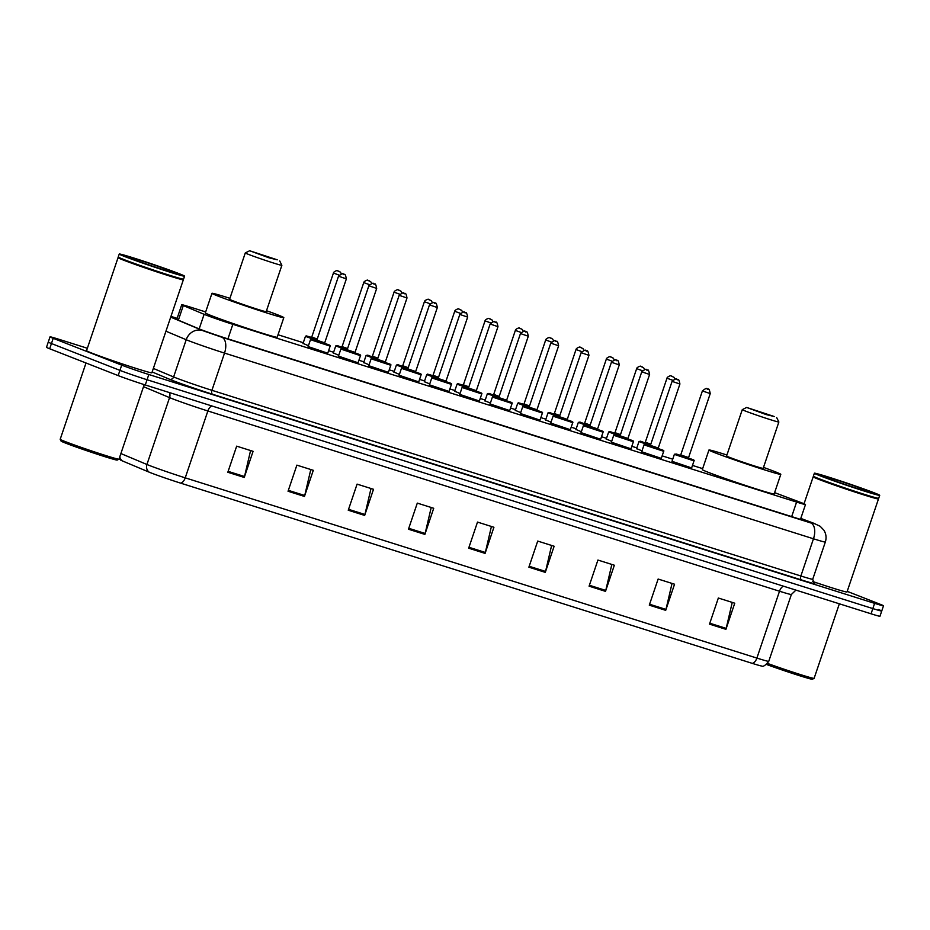 <?xml version="1.0" encoding="UTF-8"?>
<svg xmlns="http://www.w3.org/2000/svg" width="930" height="930" viewBox="0 0 930 930"><rect width="100%" height="100%" fill="white"/><g stroke="black" fill="none" stroke-linecap="round" stroke-linejoin="round"><path stroke-width="1.4" d="M308.446 345.704L303.052 343.414M338.764 355.272L333.37 352.981M369.094 364.827L363.7 362.537M399.412 374.383L394.018 372.105M429.741 383.95L424.347 381.66M460.059 393.506L454.665 391.228M490.377 403.074L484.983 400.784M520.707 412.629L515.313 410.339M551.025 422.197L545.631 419.907M581.355 431.752L575.961 429.462M611.673 441.308L606.279 439.03M642.002 450.876L636.608 448.586M418.721 381.893L399.121 375.255M449.039 391.449L429.439 384.822M479.357 401.016L459.769 394.378M509.687 410.572L490.087 403.946M388.391 372.337L368.792 365.699M327.744 353.214L308.144 346.576M358.073 362.77L338.474 356.132M540.005 420.139L520.405 413.501M570.334 429.695L550.734 423.069M600.652 439.262L581.052 432.624M630.982 448.818L611.382 442.18M661.3 458.374L641.7 451.748M691.629 467.941L672.03 461.303M205.658 311.934L190.627 307.191A20.693 0.651 18.7 0 0 181.734 304.749A20.693 0.651 18.7 0 0 183.303 305.563L204.112 314.305A20.693 0.651 18.7 0 0 205.728 314.956A20.693 0.651 18.7 0 0 232.849 324.326L796.592 502.072A20.693 0.651 18.7 0 0 805.496 504.513A20.693 0.651 18.7 0 0 800.207 502.258L774.62 492.644M702.65 468.627L692.478 465.419M672.739 459.199L662.148 455.863M636.841 447.888L631.83 446.307M606.523 438.321L601.501 436.74M576.193 428.765L571.183 427.184M545.875 419.198L540.865 417.617M515.546 409.642L510.535 408.061M485.228 400.074L480.217 398.493M454.91 390.519L449.888 388.938M424.58 380.963L419.57 379.382M394.262 371.396L389.24 369.815M363.932 361.84L358.922 360.259M333.614 352.272L328.604 350.691M303.285 342.717L278.024 334.753M177.026 318.653A20.693 0.651 18.7 0 0 172.434 317.525A20.693 0.651 18.7 0 0 174.003 318.339L198.462 328.616A20.693 0.651 18.7 0 0 200.066 329.267A20.693 0.651 18.7 0 0 227.187 338.636L797.522 518.452A20.693 0.651 18.7 0 0 806.415 520.893A20.693 0.651 18.7 0 0 801.137 518.638L800.765 518.498M847.207 591.364L880.326 604.337A20.693 0.651 -161.3 0 1 883.5 605.79A20.693 0.651 -161.3 0 1 874.607 603.349L148.823 374.511A20.693 0.651 -161.3 0 1 121.702 365.141L53.219 338.311A20.693 0.651 -161.3 0 1 50.034 336.858A20.693 0.651 -161.3 0 1 58.939 339.299L87.362 348.262M878.559 609.557A20.693 0.651 -161.3 0 1 881.733 611.022L879.966 616.241A20.693 0.651 -161.3 0 1 871.061 613.8L145.278 384.962A20.693 0.651 -161.3 0 1 118.157 375.592L49.674 348.762L51.441 343.53A20.693 0.651 -161.3 0 1 48.267 342.077A20.693 0.651 -161.3 0 0 51.441 343.53L119.935 370.373L51.441 343.53L53.219 338.311M145.278 384.962L147.056 379.742A20.693 0.651 -161.3 0 1 119.935 370.373A20.693 0.651 -161.3 0 0 147.056 379.742L872.84 608.58L147.056 379.742L148.823 374.511M881.733 611.022A20.693 0.651 -161.3 0 1 872.84 608.58A20.693 0.651 -161.3 0 0 881.733 611.022L883.5 605.79M752.196 663.346A6.894 3.825 -72.5 0 0 756.892 658.08A27.586 0.872 18.7 0 0 768.75 661.335C765.506 665.345 763.181 666.915 761.775 666.043A22.622 0.709 -161.3 0 1 752.196 663.346L180.548 483.112A22.622 0.709 -161.3 0 1 150.893 472.859A22.622 0.709 -161.3 0 1 149.137 472.149L122.283 460.873A22.622 0.709 -161.3 0 1 120.668 460.106L119.156 458.688M732.247 602.408L726.179 628.389A5.522 3.057 107.5 0 1 725.923 629.319L734.758 603.198L718.344 598.025L709.497 624.135L725.923 629.319M672.041 583.424L665.973 609.406A5.522 3.057 107.5 0 1 665.706 610.336L674.552 584.214L658.126 579.041L649.291 605.151L665.706 610.336M611.835 564.44L605.767 590.422A5.522 3.057 107.5 0 1 605.5 591.352L614.346 565.231L597.92 560.058L589.085 586.167L605.5 591.352M551.618 545.457L545.561 571.439A5.522 3.057 107.5 0 1 545.294 572.369L554.129 546.247L537.714 541.074L528.879 567.184L545.294 572.369M250.577 450.539L244.52 476.52A5.522 3.057 107.5 0 1 244.253 477.45L253.088 451.329L236.673 446.156L227.827 472.266L244.253 477.45M310.794 469.522L304.726 495.504A5.522 3.057 107.5 0 1 304.459 496.434L313.305 470.313L296.879 465.14L288.044 491.249L304.459 496.434M371 488.506L364.932 514.488A5.522 3.057 107.5 0 1 364.665 515.418L373.511 489.296L357.085 484.123L348.25 510.233L364.665 515.418M431.206 507.489L425.138 533.471A5.522 3.057 107.5 0 1 424.882 534.401L433.717 508.28L417.303 503.107L408.456 529.216L424.882 534.401M491.412 526.473L485.344 552.455A5.522 3.057 107.5 0 1 485.088 553.385L493.923 527.264L477.509 522.09L468.662 548.2L485.088 553.385M49.674 348.762A20.693 0.651 -161.3 0 1 46.5 347.297L50.034 336.858M117.215 460.071A29.655 0.93 -161.3 0 1 96.581 454.003A29.655 0.93 -161.3 0 1 65.612 443.122A29.655 0.93 -161.3 0 1 61.055 441.064L60.194 439.32A31.039 0.977 -161.3 0 1 60.194 439.286A31.039 0.977 -161.3 0 0 64.961 441.471A31.039 0.977 -161.3 0 0 97.359 452.852A31.039 0.977 -161.3 0 0 118.959 459.211A31.039 0.977 -161.3 0 1 118.959 459.211L117.215 460.071M183.164 279.314L183.35 279.709A34.48 1.081 -161.3 0 1 183.361 279.744A34.48 1.081 -161.3 0 1 159.832 272.874A34.48 1.081 -161.3 0 1 123.33 260.063A34.48 1.081 -161.3 0 1 118.029 257.633A34.48 1.081 -161.3 0 1 118.064 257.61L86.537 350.68A34.48 1.081 -161.3 0 0 91.838 353.109A34.48 1.081 -161.3 0 0 128.34 365.92A34.48 1.081 -161.3 0 0 151.869 372.791L183.361 279.744M184.57 276.152L183.582 279.093A34.48 1.081 -161.3 0 1 183.559 279.116L183.117 279.337A34.143 1.07 -161.3 0 1 159.367 272.351A34.143 1.07 -161.3 0 1 123.713 259.819A34.143 1.07 -161.3 0 1 118.47 257.459L118.261 257.017A34.48 1.081 -161.3 0 1 118.25 256.982L119.249 254.041A34.48 1.081 -161.3 0 1 142.778 260.911A34.48 1.081 -161.3 0 1 179.281 273.734A34.48 1.081 -161.3 0 1 184.57 276.152A34.48 1.081 -161.3 0 1 161.053 269.293A34.48 1.081 -161.3 0 1 124.55 256.471A34.48 1.081 -161.3 0 1 119.249 254.041M183.559 279.116A34.48 1.081 -161.3 0 1 159.565 272.06A34.48 1.081 -161.3 0 1 123.551 259.412A34.48 1.081 -161.3 0 1 118.261 257.017M277.268 259.819L269.119 257.854L249.67 250.751L277.268 259.819M281.871 265.294A19.309 0.605 -161.3 0 1 281.871 265.306A19.309 0.605 -161.3 0 1 268.7 261.469A19.309 0.605 -161.3 0 1 248.252 254.285A19.309 0.605 -161.3 0 1 245.288 252.925A19.309 0.605 -161.3 0 1 245.299 252.914L229.594 299.286A19.309 0.605 18.7 0 0 232.558 300.646A19.309 0.605 18.7 0 0 253.007 307.818A19.309 0.605 18.7 0 0 266.178 311.666L281.871 265.306L279.709 260.923M266.503 310.701A37.932 1.186 -161.3 0 1 277.989 314.968A37.932 1.186 -161.3 0 1 283.813 317.642A37.932 1.186 -161.3 0 1 257.935 310.085A37.932 1.186 -161.3 0 1 217.783 295.984A37.932 1.186 -161.3 0 1 211.959 293.322A37.932 1.186 -161.3 0 1 229.919 298.321M283.813 317.642L277.187 337.23A37.932 1.186 -161.3 0 1 251.309 329.673A37.932 1.186 -161.3 0 1 211.156 315.572A37.932 1.186 -161.3 0 1 205.332 312.91L211.959 293.322M774.26 416.524L766.111 414.559L746.662 407.456L774.26 416.524M776.701 417.628L778.863 421.988A19.309 0.605 -161.3 0 1 778.863 422.011A19.309 0.605 -161.3 0 1 765.692 418.163A19.309 0.605 -161.3 0 1 745.244 410.99A19.309 0.605 -161.3 0 1 742.279 409.63A19.309 0.605 -161.3 0 1 742.291 409.619L746.662 407.456M742.279 409.63L726.586 455.991A19.309 0.605 18.7 0 0 729.55 457.351A19.309 0.605 18.7 0 0 749.999 464.523A19.309 0.605 18.7 0 0 763.17 468.371L778.863 422.011M763.495 467.395A37.932 1.186 -161.3 0 1 774.981 471.673A37.932 1.186 -161.3 0 1 780.805 474.335A37.932 1.186 -161.3 0 1 754.928 466.779A37.932 1.186 -161.3 0 1 714.775 452.689A37.932 1.186 -161.3 0 1 708.951 450.015A37.932 1.186 -161.3 0 1 726.911 455.014M780.805 474.335L774.179 493.935A37.932 1.186 -161.3 0 1 748.301 486.378A37.932 1.186 -161.3 0 1 708.149 472.277A37.932 1.186 -161.3 0 1 702.324 469.603L708.951 450.015M839.348 603.803L814.11 678.354A31.039 0.977 -161.3 0 1 814.087 678.377L812.343 679.249A29.655 0.93 -161.3 0 1 795.813 674.506A29.655 0.93 -161.3 0 1 766.564 664.485M814.087 678.377A31.039 0.977 -161.3 0 1 797.603 673.68A31.039 0.977 -161.3 0 1 767.599 663.45M878.292 498.492L878.49 498.887A34.48 1.081 -161.3 0 1 878.49 498.922A34.48 1.081 -161.3 0 1 854.961 492.051A34.48 1.081 -161.3 0 1 818.458 479.241A34.48 1.081 -161.3 0 1 813.169 476.811A34.48 1.081 -161.3 0 1 813.192 476.788L804.043 503.758M878.49 498.922L846.998 591.968A34.48 1.081 -161.3 0 1 812.762 581.517M879.71 495.33L878.711 498.271A34.48 1.081 -161.3 0 1 878.687 498.294L878.246 498.515A34.143 1.07 -161.3 0 1 854.496 491.528A34.143 1.07 -161.3 0 1 818.842 478.997A34.143 1.07 -161.3 0 1 813.611 476.625L813.39 476.195A34.48 1.081 -161.3 0 1 813.39 476.16L814.378 473.219A34.48 1.081 -161.3 0 1 837.907 480.089A34.48 1.081 -161.3 0 1 874.409 492.9A34.48 1.081 -161.3 0 1 879.71 495.33A34.48 1.081 -161.3 0 1 856.181 488.459A34.48 1.081 -161.3 0 1 819.679 475.649A34.48 1.081 -161.3 0 1 814.378 473.219M878.687 498.294A34.48 1.081 -161.3 0 1 854.693 491.238A34.48 1.081 -161.3 0 1 818.679 478.578A34.48 1.081 -161.3 0 1 813.39 476.195M199.171 328.906L204.112 314.305M227.931 338.869L232.849 324.326M178.362 320.164L183.303 305.563M791.674 516.615L796.592 502.072M170.702 317.13L203.728 330.987L221.805 337.23L810.751 522.927L814.564 523.578L800.788 518.405L813.587 523.195A13.799 9.963 110.6 0 0 813.157 523.044M813.587 523.195L820.179 526.287L823.945 530.263C826.165 533.971 826.631 537.9 825.329 542.039A27.586 0.872 -161.3 0 1 813.471 538.784L224.525 353.086A27.586 0.872 -161.3 0 1 188.36 340.601A27.586 0.872 -161.3 0 1 186.209 339.729L173.619 376.952A27.586 0.872 18.7 0 0 175.758 377.813A27.586 0.872 18.7 0 0 211.924 390.309L800.87 575.996A27.586 0.872 18.7 0 0 812.727 579.25L813.971 583.087M813.797 582.971A31.039 0.977 -161.3 0 1 801.544 579.96L212.598 394.274A3.453 1.918 107.5 0 1 211.924 390.309L224.525 353.086A13.799 7.649 -72.5 0 0 221.805 337.23M212.598 394.274A31.039 0.977 -161.3 0 1 171.922 380.219A31.039 0.977 -161.3 0 1 169.504 379.242L152.148 371.954M121.702 365.141L118.157 375.592M874.607 603.349L871.061 613.8M202.659 330.557A13.799 12.625 112.8 0 0 186.209 339.729L165.935 331.208M153.345 368.431L173.619 376.952A3.453 3.15 -67.2 0 1 169.504 379.242M810.751 522.927A13.799 7.649 -72.5 0 1 813.471 538.784L800.87 575.996A3.453 1.918 107.5 0 0 801.544 579.96M177.13 318.351L171.887 316.677A13.799 7.649 -72.5 0 0 171.597 316.595M172.155 316.77A13.799 7.649 -72.5 0 0 171.887 316.677L177.142 318.339M800.846 519.486L801.137 518.638M783.432 586.167A6.894 3.825 -72.5 0 0 779.514 591.224L207.867 410.979A27.586 0.872 -161.3 0 1 171.713 398.493A27.586 0.872 -161.3 0 1 169.562 397.622L143.522 386.682M795.917 590.108L791.384 594.479A27.586 0.872 -161.3 0 1 779.514 591.224L756.892 658.08L185.233 477.846A6.894 3.825 107.5 0 1 180.548 483.112M120.888 453.549L146.928 464.489A27.586 0.872 18.7 0 0 149.079 465.349A27.586 0.872 18.7 0 0 185.233 477.846L207.867 410.979A6.894 3.825 -72.5 0 1 211.784 405.933M149.137 472.149A6.894 6.312 112.8 0 1 146.928 464.489L169.562 397.622A6.894 6.312 -67.2 0 0 169.423 392.576M119.796 456.793A6.894 6.312 112.8 0 0 122.283 460.873M485.344 552.455L468.976 547.293M425.138 533.471L408.77 528.31M364.932 514.488L348.552 509.326M304.726 495.504L288.346 490.343M244.52 476.52L228.141 471.359M545.561 571.439L529.182 566.277M605.767 590.422L589.388 585.261M665.973 609.406L649.593 604.244M726.179 628.389L709.811 623.228M172.492 271.595A25.935 0.814 -161.3 0 1 165.331 270.351A25.935 0.814 -161.3 0 1 131.328 258.61A25.935 0.814 -161.3 0 1 138.5 259.842A25.935 0.814 -161.3 0 1 172.492 271.595M867.632 490.761A25.935 0.814 -161.3 0 1 860.459 489.529A25.935 0.814 -161.3 0 1 826.456 477.788A25.935 0.814 -161.3 0 1 833.629 479.02A25.935 0.814 -161.3 0 1 867.632 490.761M312.131 340.241L310.539 339.508L312.608 339.322L328.255 344.6C330.011 345.17 330.638 345.681 330.138 346.146L312.131 340.241M324.93 343.6L316.735 340.961M324.698 342.845L346.367 278.861L338.52 276.198L316.863 340.194L324.698 342.845L324.965 343.623L324.361 343.368M344.088 274.443L342.996 274.094L344.088 274.443M357.992 363.002L360.468 355.702L340.868 349.064L342.926 348.878L355.027 352.854M354.69 352.935L347.053 350.529M355.027 352.412L376.685 288.416L368.85 285.766L347.181 349.75L355.027 352.412L355.283 353.179M374.418 283.999L373.325 283.65L374.418 283.999M372.779 359.364L371.186 358.631L373.244 358.445L388.903 363.723C390.658 364.281 391.286 364.804 390.786 365.269L372.779 359.364M385.578 362.723L377.371 360.084M385.346 361.968L407.003 297.984L399.168 295.322L377.51 359.317L385.346 361.968L385.613 362.747L385.008 362.491M404.736 293.555L403.643 293.217L404.736 293.555M403.097 368.919L401.516 368.187L403.574 368.001L419.221 373.279C420.976 373.848 421.604 374.36 421.104 374.825L403.097 368.919M415.896 372.291L407.7 369.652M415.675 371.523L437.333 307.539L429.486 304.889L407.828 368.873L415.675 371.523L415.931 372.302L415.326 372.047M435.066 303.122L433.973 302.773L435.066 303.122M433.426 378.475L431.834 377.754L433.892 377.568L449.55 382.846C451.306 383.404 451.934 383.927 451.434 384.381L433.426 378.475M446.226 381.846L438.018 379.208M445.993 381.091L467.651 317.095L459.815 314.445L438.158 378.44L445.993 381.091L446.261 381.87L445.656 381.614M465.384 312.678L464.291 312.341L465.384 312.678M463.745 388.043L462.152 387.31L464.221 387.124L479.868 392.402C481.624 392.972 482.252 393.483 481.752 393.948L463.745 388.043M475.974 391.17L468.348 388.763M476.323 390.647L497.98 326.663L490.133 324.012L468.476 387.996L476.323 390.647L476.579 391.425M495.713 322.245L494.609 321.896L495.713 322.245M494.074 397.598L492.482 396.877L494.539 396.692L510.198 401.969C511.953 402.527 512.581 403.039 512.081 403.504L494.074 397.598M506.873 400.97L498.666 398.331M506.641 400.214L528.298 336.218L520.463 333.568L498.805 397.552L506.641 400.214L506.897 400.993L506.304 400.737M526.031 331.801L524.939 331.452L526.031 331.801M524.392 407.166L522.8 406.433L524.869 406.247L540.516 411.525C542.271 412.095 542.899 412.606 542.399 413.071L524.392 407.166M537.191 410.525L528.996 407.886M536.959 409.77L558.628 345.786L550.781 343.124L529.124 407.119L536.959 409.77L537.226 410.549L536.622 410.293M556.361 341.368L555.257 341.019L556.361 341.368M554.71 416.721L553.129 416.001L555.187 415.803L570.834 421.081C572.601 421.65 573.229 422.162 572.729 422.627L554.71 416.721M567.521 420.093L559.314 417.454M567.288 419.337L588.946 355.341L581.111 352.691L559.442 416.675L567.288 419.337L567.544 420.104L566.951 419.86M586.679 350.924L585.586 350.575L586.679 350.924M585.04 426.289L583.447 425.556L585.505 425.37L601.164 430.648C602.919 431.206 603.547 431.729 603.047 432.194L585.04 426.289M597.839 429.648L589.643 427.01M597.606 428.893L619.264 364.909L611.429 362.247L589.771 426.242L597.606 428.893L597.874 429.672L597.269 429.416M616.997 360.48L615.904 360.143L616.997 360.48M615.358 435.845L613.777 435.112L615.834 434.926L631.482 440.204C633.249 440.774 633.876 441.285 633.365 441.75L615.358 435.845M628.157 439.216L619.961 436.577M627.936 438.449L649.593 374.465L641.758 371.814L620.089 435.798L627.936 438.449L628.192 439.227L627.587 438.983M647.327 370.047L646.234 369.698L647.327 370.047M645.687 445.4L644.095 444.68L646.152 444.494L661.811 449.771C663.567 450.329 664.194 450.852 663.694 451.306L645.687 445.4M657.917 448.539L650.279 446.133M658.254 448.016L679.911 384.02L672.076 381.37L650.419 445.365L658.254 448.016L658.521 448.795M677.644 379.603L676.552 379.266L677.644 379.603M676.005 454.968L674.413 454.235L676.482 454.049L692.129 459.327C693.885 459.897 694.512 460.408 694.013 460.873L676.005 454.968M688.805 458.327L680.609 455.688M688.584 457.572L710.241 393.588L702.394 390.937L680.737 454.921L688.584 457.572L688.839 458.351L688.235 458.095M707.974 389.17L706.881 388.821L707.974 389.17M324.896 342.287L324.675 342.949M316.665 340.485L305.447 336.346L302.971 343.647M305.447 336.346L306.202 335.87L311.492 337.381L307.795 336.602L316.979 339.845M312.05 337.753L311.085 337.497L311.759 337.032L317.258 339.02M339.136 275.106L333.428 273.048L311.759 337.032M337.904 270.932L338.997 271.281L337.904 270.932M317.025 339.694L311.631 337.811M355.214 351.842L355.004 352.517M346.983 350.052L335.765 345.914L333.3 353.202M335.765 345.914L337.404 345.611L347.309 349.401M342.38 347.32L341.403 347.053L342.089 346.599L347.588 348.576M369.466 284.661L363.746 282.604L342.089 346.599M368.222 280.5L369.315 280.837L368.222 280.5M347.355 349.262L341.949 347.367M385.543 361.41L385.322 362.072M377.313 359.608L366.095 355.469L363.618 362.77M366.095 355.469L367.734 355.167L377.627 358.968M372.698 356.876L371.733 356.62L372.407 356.155L377.906 358.143M399.784 294.229L394.064 292.171L372.407 356.155M398.551 290.055L399.644 290.404L398.551 290.055M377.673 358.817L372.279 356.922M415.861 370.965L415.64 371.628M407.631 369.175L396.413 365.037L393.948 372.325M396.413 365.037L398.052 364.734L407.945 368.524M403.027 366.443L402.051 366.176L402.737 365.723L408.224 367.699M430.113 303.785L424.394 301.727L402.737 365.723M428.87 299.623L429.962 299.96L428.87 299.623M408.003 368.373L402.597 366.49M446.191 380.521L445.97 381.195M437.96 378.731L426.731 374.592L424.266 381.893M426.731 374.592L427.498 374.116L432.787 375.627L429.09 374.837L438.274 378.092M433.345 375.999L432.38 375.732L433.055 375.278L438.553 377.266M460.431 313.34L454.712 311.294L433.055 375.278M459.188 309.178L460.292 309.527L459.188 309.178M438.321 377.94L432.927 376.046M476.509 390.089L476.288 390.751M468.278 388.287L457.06 384.16L454.584 391.449M457.06 384.16L457.816 383.672L463.117 385.183L459.42 384.404L468.592 387.647M463.663 385.555L462.698 385.299L463.384 384.834L468.871 386.822M490.749 322.908L485.042 320.85L463.384 384.834M489.517 318.734L490.61 319.083L489.517 318.734M468.65 387.496L463.245 385.613M506.827 399.644L506.618 400.319M498.608 397.854L487.378 393.716L484.914 401.016M487.378 393.716L489.017 393.413L498.922 397.203M493.993 395.122L493.028 394.855L493.702 394.401L499.201 396.389M521.079 332.463L515.36 330.406L493.702 394.401M519.835 328.302L520.94 328.65L519.835 328.302M498.968 397.064L493.574 395.169M537.156 409.212L536.936 409.874M528.926 407.41L517.708 403.271L515.232 410.572M517.708 403.271L518.463 402.795L523.753 404.306L520.056 403.527L529.24 406.77M524.311 404.678L523.346 404.422L524.02 403.957L529.519 405.945M551.397 342.031L545.689 339.973L524.02 403.957M550.165 337.857L551.258 338.206L550.165 337.857M529.298 406.619L523.892 404.736M567.474 418.767L567.265 419.442M559.255 416.977L548.026 412.839L545.561 420.139M548.026 412.839L549.665 412.536L559.569 416.326M554.64 414.245L553.664 413.978L554.35 413.525L559.848 415.501M581.727 351.587L576.007 349.529L554.35 413.525M580.483 347.425L581.576 347.762L580.483 347.425M559.616 416.187L554.222 414.292M597.804 428.335L597.583 428.997M589.574 426.533L578.355 422.394L575.879 429.695M578.355 422.394L579.995 422.092L589.887 425.894M584.958 423.801L583.994 423.545L584.668 423.08L590.166 425.068M612.045 361.154L606.337 359.096L584.668 423.08M610.812 356.981L611.905 357.329L610.812 356.981M589.934 425.742L584.54 423.859M628.122 437.891L627.901 438.553M619.892 436.1L608.673 431.962L606.209 439.251M608.673 431.962L610.312 431.66L620.217 435.449M615.288 433.368L614.312 433.101L614.997 432.648L620.496 434.624M642.374 370.71L636.655 368.652L614.997 432.648M641.13 366.548L642.223 366.885L641.13 366.548M620.264 435.298L614.858 433.415M658.452 447.446L658.231 448.121M650.221 445.656L638.991 441.518L636.527 448.818M638.991 441.518L640.642 441.215L650.535 445.017M645.606 442.924L644.641 442.668L645.315 442.203L650.814 444.191M672.692 380.265L666.973 378.219L645.315 442.203M671.46 376.104L672.553 376.452L671.46 376.104M650.582 444.866L645.188 442.971M176.746 319.49L181.734 304.749M800.463 519.37L805.496 504.513M825.329 542.039L812.727 579.25M768.75 661.335L791.384 594.479M144.22 384.625L118.982 459.188M175.282 273.269L175.479 273.281C173.48 273.234 141.697 262.783 131.479 258.668L128.387 257.389M86.013 362.991L60.194 439.286M249.67 250.751L245.299 252.914M870.422 492.447L870.608 492.458C868.608 492.412 836.826 481.961 826.619 477.834L823.515 476.567M338.52 276.198C344.983 270.967 342.6 275.594 344.251 274.49C344.925 273.653 345.635 275.106 346.367 278.861M310.539 339.508L308.074 346.809M330.138 346.146L327.674 353.435M317.153 340.915L316.188 340.647L316.863 340.194M355.027 352.842L358.573 354.156C360.34 354.725 360.968 355.237 360.468 355.702M368.85 285.766C375.313 280.535 372.918 285.161 374.569 284.057C375.255 283.208 375.952 284.673 376.685 288.416M340.868 349.064L338.392 356.364M347.471 350.471L346.506 350.215L347.181 349.75M399.168 295.322C405.631 290.09 403.248 294.717 404.899 293.613C405.573 292.776 406.282 294.229 407.003 297.984M371.186 358.631L368.722 365.932M390.786 365.269L388.322 372.558M377.801 360.038L376.824 359.771L377.51 359.317M429.486 304.889C435.961 299.658 433.566 304.284 435.217 303.18C435.903 302.331 436.6 303.785 437.333 307.539M401.516 368.187L399.04 375.488M421.104 374.825L418.64 382.125M408.119 369.594L407.154 369.338L407.828 368.873M459.815 314.445C466.279 309.213 463.884 313.84 465.535 312.736C466.221 311.899 466.93 313.352 467.651 317.095M431.834 377.754L429.369 385.043M451.434 384.381L448.958 391.681M438.449 379.161L437.472 378.894L438.158 378.44M490.133 324.012C496.597 318.769 494.214 323.396 495.864 322.292C496.539 321.454 497.248 322.908 497.98 326.663M462.152 387.31L459.687 394.611M481.752 393.948L479.287 401.249M468.767 388.717L467.802 388.461L468.476 387.996M520.463 333.568C526.926 328.337 524.532 332.963 526.182 331.859C526.868 331.022 527.577 332.475 528.298 336.218M492.482 396.877L490.005 404.166M512.081 403.504L509.605 410.804M499.085 398.273L498.12 398.017L498.805 397.552M550.781 343.124C557.244 337.892 554.861 342.519 556.512 341.415C557.186 340.578 557.895 342.031 558.628 345.786M522.8 406.433L520.335 413.734M542.399 413.071L539.935 420.36M529.414 407.84L528.449 407.573L529.124 407.119M581.111 352.691C587.574 347.46 585.179 352.086 586.83 350.982C587.516 350.133 588.213 351.598 588.946 355.341M553.129 416.001L550.653 423.29M572.729 422.627L570.253 429.927M559.732 417.396L558.767 417.14L559.442 416.675M611.429 362.247C617.892 357.015 615.509 361.642 617.16 360.538C617.834 359.701 618.543 361.154 619.264 364.909M583.447 425.556L580.983 432.857M603.047 432.194L600.582 439.483M590.062 426.963L589.085 426.696L589.771 426.242M641.758 371.814C648.222 366.583 645.827 371.21 647.478 370.105C648.163 369.257 648.861 370.721 649.593 374.465M613.777 435.112L611.301 442.413M633.365 441.75L630.9 449.05M620.38 436.519L619.415 436.263L620.089 435.798M672.076 381.37C678.54 376.139 676.145 380.765 677.796 379.661C678.481 378.824 679.191 380.277 679.911 384.02M644.095 444.68L641.63 451.968M663.694 451.306L661.218 458.606M650.709 446.086L649.733 445.819L650.419 445.365M702.394 390.937C708.858 385.694 706.475 390.333 708.125 389.217C708.811 388.38 709.509 389.833 710.241 393.588M674.413 454.235L671.948 461.536M694.013 460.873L691.548 468.174M681.027 455.642L680.062 455.386L680.737 454.921M341.368 273.885L340.38 272.106L337.497 270.793C338.02 269.851 333.428 271.618 333.428 273.048M371.698 283.441L370.71 281.662L367.815 280.36C368.338 279.407 363.758 281.185 363.746 282.604M402.016 293.008L401.028 291.23L398.145 289.916C398.668 288.974 394.076 290.741 394.064 292.171M432.345 302.564L431.357 300.785L428.463 299.472C428.986 298.53 424.406 300.309 424.394 301.727M462.663 312.131L461.675 310.353L458.792 309.039C459.315 308.097 454.724 309.864 454.712 311.294M492.981 321.687L492.005 319.908L489.11 318.595C489.633 317.653 485.053 319.42 485.042 320.85M523.311 331.254L522.323 329.464L519.44 328.162C519.951 327.209 515.371 328.988 515.36 330.406M553.629 340.81L552.641 339.031L549.758 337.718C550.281 336.776 545.689 338.543 545.689 339.973M583.959 350.366L582.971 348.587L580.088 347.285C580.599 346.332 576.019 348.111 576.007 349.529M614.277 359.933L613.288 358.155L610.406 356.841C610.929 355.899 606.337 357.666 606.337 359.096M644.606 369.489L643.618 367.71L640.724 366.408C641.247 365.455 636.666 367.234 636.655 368.652M674.924 379.056L673.936 377.278L671.053 375.964C671.576 375.023 666.984 376.79 666.973 378.219"/></g></svg>
